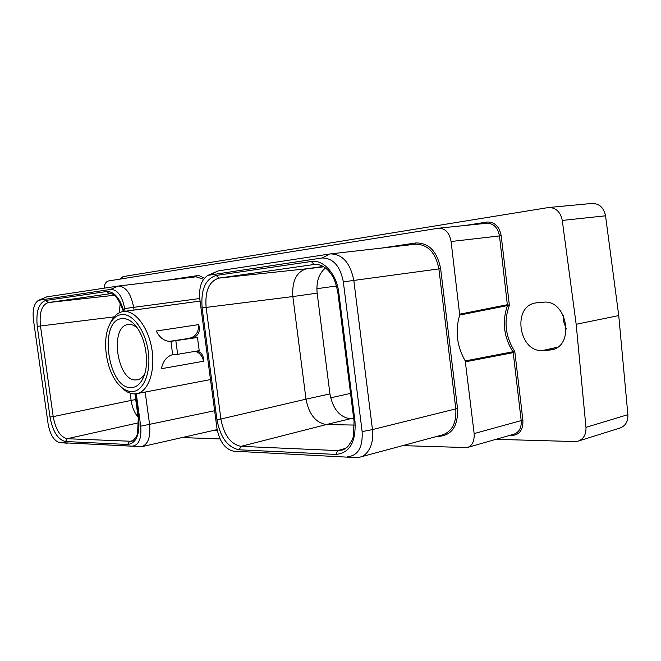 <?xml version="1.0" encoding="UTF-8"?>
<svg xmlns="http://www.w3.org/2000/svg" width="661" height="661" viewBox="0 0 661 661"><rect width="100%" height="100%" fill="white"/><g stroke="black" fill="none" stroke-linecap="round" stroke-linejoin="round"><path stroke-width="0.99" d="M135.356 393.849L138.703 418.322L138.265 418.239L137.587 433.095C137.339 436.417 132.531 441.845 131.357 441.275L67.207 438.73L138.661 422.767M138.703 418.322C139.967 434.616 136.29 443.333 127.656 444.481L129.449 441.457L132.886 440.631M125.028 311.273L124.656 308.555C122.219 296.029 117.575 289.642 110.709 289.394L38.578 300.292C34.091 303.184 32.364 309.654 33.422 319.701L48.113 423.916C50.104 434.715 53.938 440.928 59.622 442.564L132.192 446.158C138.835 445.291 141.677 438.64 140.702 426.188L136.273 393.741M127.656 444.481L65.48 441.515C57.887 439.689 52.731 431.517 50.013 417L37.256 326.402C35.851 311.678 38.669 303.027 45.7 300.458L106.669 291.509C114.221 291.402 119.947 298.045 123.838 311.438M59.622 442.564L141.818 446.679C148.122 444.283 150.716 436.921 149.609 424.61L145.18 392.056M134.026 310.059L133.662 307.365C130.994 293.583 125.854 286.477 118.245 286.048L46.733 296.872L38.578 300.292M402.648 445.63L467.096 447.58C472.152 446.043 474.507 441.374 474.152 433.583L465.237 360.923C456.792 346.058 454.958 330.773 459.726 315.057L451.091 241.513C449.389 232.581 445.167 228.152 438.441 228.227L108.338 280.983C105.801 281.85 104.397 284.247 104.124 288.179M182.048 437.557L220.063 438.954M437.359 436.277L439.334 436.334C452.124 435.029 458.189 425.734 457.519 408.473L440.647 268.68C437.119 251.312 428.832 242.744 415.777 242.959L381.496 248.09M495.973 439.325L574.921 441.556L578.284 441.094C583.704 438.962 586.266 434.384 585.968 427.353L576.169 324.287L562.271 220.435C560.454 211.892 555.926 207.587 548.688 207.504L123.045 276.604L120.128 279.099M537.153 302.755L535.691 302.945C511.829 306.126 518.72 352.685 542.698 350.512L551.514 349.859C575.351 345.984 567.047 298.797 543.127 302.242L537.153 302.755M459.816 314.157L507.557 304.68L509.383 305.324L501.195 235.729C499.303 226.343 494.585 221.774 487.05 222.022L465.41 225.451M509.738 435.384L512.275 435.45C519.678 434.723 523.223 429.708 522.909 420.404L514.82 351.594L512.878 351.776L513.209 352.652L514.82 351.594C505.392 336.705 503.583 321.279 509.383 305.324L507.441 305.589L499.476 235.952C497.832 227.574 493.635 223.335 486.893 223.236L438.441 228.227M548.688 207.504L592.116 203.431C599.312 203.481 603.782 207.612 605.534 215.808L618.737 315.578L627.884 414.662C628.14 421.421 625.57 425.858 620.175 427.964L578.284 441.094M563.23 315.148L563.858 322.287L566.328 329.013M576.169 324.287L618.737 315.578M355.007 421.544C356.048 442.168 349.661 453.124 335.838 454.413L239.175 449.802C227.69 447.439 220.27 437.334 216.899 419.487L202.109 307.935C200.704 289.758 205.397 278.925 216.197 275.439L311.339 261.483C323.369 259.269 336.697 274.051 338.779 292.616L355.007 421.544L354.073 421.363L353.329 436.136C353.329 438.036 351.462 441.565 347.711 446.729C345.463 448.662 343.613 449.777 342.142 450.075L337.763 450.587L241.05 446.349L326.327 424.56L350.297 418.768L353.751 418.818M350.297 418.768C339.58 417.124 332.797 408.837 329.938 393.915L317.148 293.12C316.09 281.735 318.875 273.365 325.509 268.002M323.378 266.532L310.885 268.358L323.774 266.78M239.175 449.802L241.05 446.349C230.656 444.258 223.939 435.153 220.898 419.016L206.116 307.415L292.848 296.558L305.993 399.161L329.938 393.915M292.848 296.558C291.881 281.074 296.434 271.82 306.506 268.796L312.199 268.093M323.237 266.449L306.506 268.796L218.907 278.116L314.694 264.4C316.776 264.02 319.61 264.697 323.188 266.424C328.633 270.25 328.36 270.721 330.566 273.332C333.822 277.347 336.251 283.8 337.87 292.699L354.073 421.363M347.199 456.801C357.898 455.875 362.881 447.48 362.137 431.608L343.332 281.85C340.184 265.986 333.094 258.03 322.047 257.972L207.967 275.348C201.456 279.479 198.754 287.485 199.845 299.375L216.924 428.055C219.419 441.366 224.914 449.067 233.432 451.157L355.692 457.594L359.898 457.148C368.788 455.338 374.333 441.903 372.474 429.584L353.817 280.454C350.313 262.971 342.547 254.121 330.525 253.89L218.213 270.894L207.967 275.348M233.432 451.157L355.692 457.594M440.647 268.68L438.887 268.903C435.632 252.609 427.874 244.372 415.604 244.206L415.091 244.273M359.898 457.148L442.647 434.855C452.281 431.286 456.66 422.561 455.768 408.672L438.887 268.903L343.332 281.85M202.109 307.935L206.116 307.415C204.852 291.005 209.116 281.239 218.907 278.116L216.197 275.439M354.387 425.073L326.327 424.56C315.735 422.8 308.96 414.34 305.993 399.161L220.898 419.016L216.899 419.487M120.252 302.945L119.277 312.744M65.48 441.515L67.207 438.73C60.325 437.103 55.656 429.733 53.211 416.62L131.126 400.417L130.134 393.163M50.013 417L53.211 416.62L40.461 325.989L114.179 316.859M37.256 326.402L40.461 325.989C39.189 312.686 41.75 304.886 48.129 302.581L114.171 295.302M45.7 300.458L48.129 302.581L109.445 293.798C114.138 292.798 118.79 298.698 123.409 311.496C134.951 309.885 148.403 327.228 151.898 349.239C155.542 371.218 148.246 391.717 136.744 393.667L210.495 379.571M135.712 399.525L131.126 400.417C132.15 407.316 134.48 412.91 138.124 417.19M106.669 291.509L109.635 293.781M522.909 420.404L521.198 420.594L513.209 352.652L465.534 361.79M459.726 315.057L507.441 305.589C501.939 321.502 503.748 336.895 512.878 351.776L465.237 360.923M196.945 351.041C201.539 352.23 203.753 355.626 203.588 361.228C202.373 355.998 199.622 352.693 195.317 351.322M119.889 385.801L121.112 387.057C125.483 391.593 129.986 393.865 134.629 393.882L136.744 393.667M169.497 341.44L170.984 341.324L172.604 354.627C166.737 356.453 162.994 361.154 161.367 368.722L203.588 361.228M170.984 341.324L170.257 341.406C164.374 341.258 159.714 337.804 156.277 331.029L198.721 324.592C200.498 331.789 198.325 336.234 192.202 337.92L169.15 341.431M170.819 341.349L197.465 337.498L192.202 337.92M109.726 324.361L110.486 322.775C113.626 316.14 117.856 312.397 123.177 311.529L123.384 311.505M137.108 327.782C134.249 325.311 131.399 324.204 128.548 324.468L128.201 324.51C109.181 326.113 117.171 381.736 136.108 379.918L137.323 379.794C140.256 379.224 142.718 377.249 144.709 373.862M121.979 318.602C98.2 319.899 107.817 389.552 131.407 387.586C136.687 387.321 140.801 383.677 143.751 376.646C149.75 362.592 145.511 336.887 135.298 325.452C130.961 320.469 126.515 318.189 121.979 318.602M131.952 391.593C143.272 391.651 151.237 372.994 148.271 351.726C145.478 330.45 132.58 313.017 121.426 314.562C116.377 315.28 112.37 318.784 109.387 325.063C101.455 341.175 106.652 372.531 119.344 385.239C123.417 389.478 127.623 391.601 131.952 391.593M175.867 340.96L177.66 354.313L172.604 354.627M177.66 354.313L199.217 350.652L197.465 337.498M189.938 338.101C195.813 336.49 198.738 331.987 198.721 324.592M132.192 446.158L140 446.836M140.702 426.188L214.627 410.737M124.656 308.555L199.746 298.516M110.709 289.394L118.038 286.073M39.767 299.945L46.733 296.88M59.878 442.581L67.257 443.209M216.874 429.667L217.229 430.328L214.304 430.245M196.061 276.81L203.555 279.289M196.127 276.802L196.714 275.744L199.465 275.802L204.398 278.198M164.886 280.504L196.714 275.744M627.884 414.662L585.968 427.353M562.271 220.435L605.534 215.808M330.649 397.823L350.553 393.402M316.85 288.7L336.523 285.982M292.848 296.566L317.148 293.12M311.339 261.483L314.149 264.466L315.19 264.359M362.137 431.608L372.474 429.584L457.519 408.473M322.056 257.972L330.029 253.956M210.512 274.555L218.213 270.894M233.837 451.19L242.042 451.926M439.334 436.334L439.168 435.789M415.777 242.959L415.191 244.256M335.838 454.413L337.763 450.587L345.86 448.282M338.779 292.616L337.87 292.699M542.698 350.512L557.43 347.24M548.688 350.239L554.215 349.008M501.195 235.729L451.091 241.513M512.275 435.45L512.002 434.74M467.096 447.58L514.035 434.161C519.249 432.187 521.636 427.667 521.198 420.594L474.152 433.583M487.05 222.022L486.529 223.278M141.818 446.679L217.163 429.6M118.245 286.048L196.284 276.777M330.525 253.89L415.604 244.206M134.943 393.873L138.265 418.239M123.177 311.529L200.076 301.085"/></g></svg>
